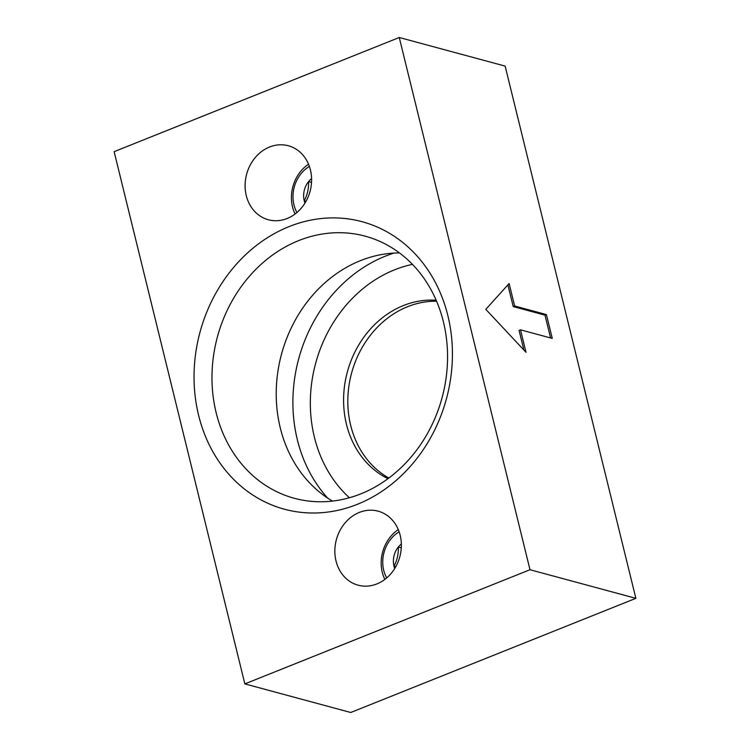 <?xml version="1.0" encoding="UTF-8"?>
<svg xmlns="http://www.w3.org/2000/svg" width="750" height="750" viewBox="0 0 750 750"><rect width="100%" height="100%" fill="white"/><g stroke="black" fill="none" stroke-linecap="round" stroke-linejoin="round"><path stroke-width="1.12" d="M399.497 252.938A131.944 113.1 -74.9 0 0 281.503 354.197A131.944 113.1 -74.9 0 0 332.466 501.084M114.131 151.669L399.262 37.5L505.144 66.103L635.869 598.331L350.738 712.5L244.856 683.897L114.131 151.669M514.641 306L509.119 283.519L485.803 309.337L526.013 352.312L520.491 329.831L552.263 338.409L546.403 314.578L514.641 306L513.216 306.572L507.891 284.878M399.262 37.5L529.988 569.728L635.869 598.331M529.988 569.728L244.856 683.897M357.338 504.328A148.903 127.641 -74.9 0 0 414.094 252.825A148.903 127.641 -74.9 0 0 198.253 339.244A148.903 127.641 -74.9 0 0 357.338 504.328M359.325 512.428A38.334 32.859 105.1 0 1 378.103 511.163A38.334 32.859 105.1 0 1 399.825 556.744A38.334 32.859 105.1 0 1 358.106 585.178A38.334 32.859 105.1 0 1 334.856 550.397A38.334 32.859 105.1 0 1 359.325 512.428M269.569 147.009A38.334 32.859 105.1 0 1 288.347 145.753A38.334 32.859 105.1 0 1 310.069 191.325A38.334 32.859 105.1 0 1 268.359 219.759A38.334 32.859 105.1 0 1 245.1 184.987A38.334 32.859 105.1 0 1 269.569 147.009M436.584 301.228A93.703 80.316 -74.9 0 0 351.572 373.125A93.703 80.316 -74.9 0 0 388.819 478.041M523.894 350.044L519.066 330.403L520.491 329.831M550.584 337.959L544.978 315.15L546.403 314.578M544.978 315.15L513.216 306.572M436.172 300.253A93.703 80.316 -74.9 0 0 347.344 371.981A93.703 80.316 -74.9 0 0 387.966 478.678M360.863 493.847A135.769 116.372 -74.9 0 0 447.441 362.831A135.769 116.372 -74.9 0 0 370.959 237.919A135.769 116.372 -74.9 0 0 217.416 336.881A135.769 116.372 -74.9 0 0 300.244 499.697A135.769 116.372 -74.9 0 0 360.863 493.847M304.969 203.109A19.669 16.866 105.1 0 1 304.247 200.794C307.387 194.897 308.831 188.503 308.569 181.603A19.669 16.866 105.1 0 1 311.588 178.575M306.038 201.281L304.247 200.794A19.669 16.866 105.1 0 1 308.569 181.603L311.531 182.409M296.925 212.522A31.941 27.384 105.1 0 1 309.384 166.397M295.078 214.003A36.206 31.031 105.1 0 1 308.541 164.184M394.716 568.519A19.669 16.866 105.1 0 1 393.994 566.203C397.134 560.316 398.578 553.922 398.325 547.022A19.669 16.866 105.1 0 1 401.344 543.984M395.794 566.691L393.994 566.203A19.669 16.866 105.1 0 1 398.325 547.022L401.288 547.819M386.681 577.931A31.941 27.384 105.1 0 1 399.141 531.806M384.834 579.412A36.206 31.031 105.1 0 1 398.287 529.603M412.444 264.356A132.028 113.175 -74.9 0 0 315.619 363.412A132.028 113.175 -74.9 0 0 349.397 497.737M393.9 253.106A144.806 124.125 -74.9 0 0 298.697 358.837A144.806 124.125 -74.9 0 0 327.712 498.131"/></g></svg>
